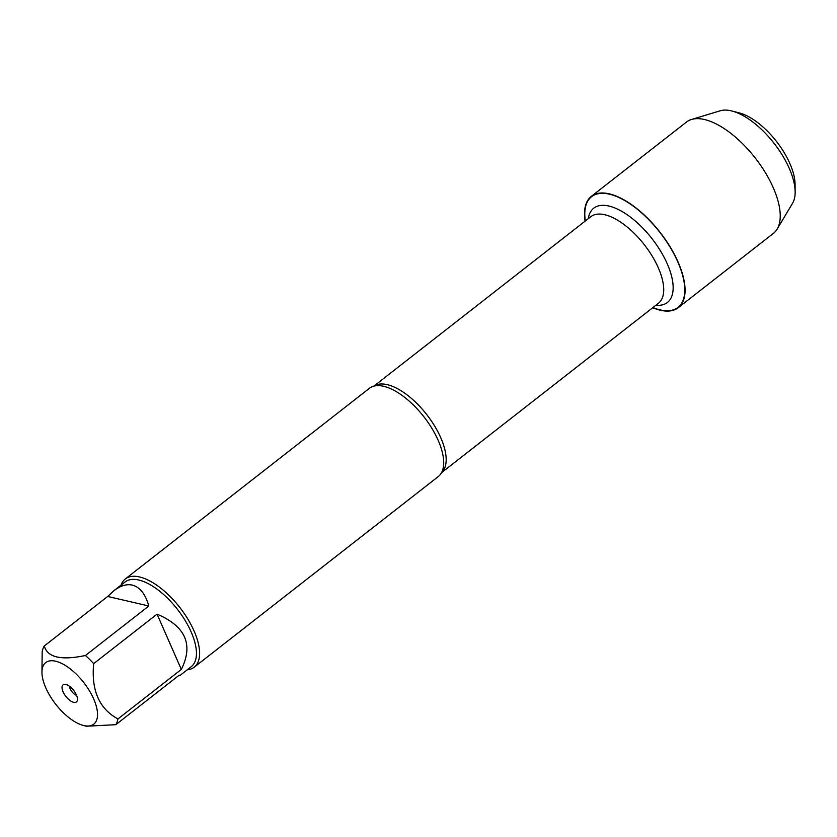 <?xml version="1.0" encoding="UTF-8"?>
<svg xmlns="http://www.w3.org/2000/svg" width="837" height="837" viewBox="0 0 837 837"><rect width="100%" height="100%" fill="white"/><g stroke="black" fill="none" stroke-linecap="round" stroke-linejoin="round"><path stroke-width="1.26" d="M194.215 667.194L438.316 476.535A55.974 25.413 -128 0 0 442.187 471.304A55.974 25.413 -128 0 0 428.209 422.675A55.974 25.413 -128 0 0 383.608 386.286A55.974 25.413 -128 0 0 375.405 385.805A55.974 25.413 -128 0 0 369.399 388.305L125.299 578.963A55.974 25.413 52 0 1 179.788 607.432A55.974 25.413 52 0 1 194.215 667.194A55.974 25.413 52 0 1 187.226 669.809M585.314 220.978A70.235 31.89 52 0 1 621.2 198.62A70.235 31.89 52 0 1 680.763 269.368A70.235 31.89 52 0 1 660.184 309.91A70.235 31.89 52 0 1 652.933 307.556M121.072 585.105A55.974 25.413 52 0 1 125.299 578.963M73.666 702.327A10.85 4.928 52 0 1 63.549 692.806A10.85 4.928 52 0 1 64.501 684.331A10.85 4.928 52 0 1 73.625 690.358A10.85 4.928 52 0 1 77.266 700.663A10.85 4.928 52 0 1 73.666 702.327M55.619 661.209A39.046 17.723 -128 0 0 41.944 672.467A39.046 17.723 -128 0 0 83.302 725.428A39.046 17.723 -128 0 0 95.721 721.986A39.046 17.723 -128 0 0 87.665 687.983A39.046 17.723 -128 0 0 55.619 661.209M157.053 614.138L181.326 669.422C193.65 644.689 185.563 626.254 157.053 614.138L93.671 663.647A53.735 24.399 -128 0 0 85.447 655.497C61.101 660.602 47.385 657.422 44.298 645.965A53.735 24.399 -128 0 0 42.174 651.73L41.944 672.467M178.951 675.375L179.945 675.49L179.202 675.177L115.82 724.685A53.735 24.399 -128 0 0 117.944 718.931C99.258 708.813 91.16 690.389 93.671 663.647M83.302 725.428L86.399 726.223L115.82 724.685M117.944 718.931L181.326 669.422M148.829 605.988C145.408 594.019 139.884 587.051 132.256 585.094C126.502 583.828 120.35 585.733 113.79 590.796L107.68 596.467L148.829 605.988L85.447 655.497M107.68 596.467L44.298 645.965M113.79 590.796L125.1 581.956A53.735 24.399 52 0 1 138.743 580.02A53.735 24.399 52 0 1 185.155 620.489A53.735 24.399 52 0 1 191.265 666.66L179.945 675.49M69.45 686.256A6.999 3.181 -128 0 0 76.585 695.401M585.094 221.156A70.622 32.057 52 0 1 591.309 196.381A70.622 32.057 52 0 1 609.242 193.839A70.622 32.057 52 0 1 670.228 247.02A70.622 32.057 52 0 1 678.252 307.692A70.622 32.057 52 0 1 660.33 310.234A70.622 32.057 52 0 1 652.714 307.734M591.309 196.381L686.486 122.045A70.622 32.057 52 0 1 691.508 119.471A70.622 32.057 52 0 1 704.409 119.503A70.622 32.057 52 0 1 762.162 167.588A70.622 32.057 52 0 1 777.144 229.097A70.622 32.057 52 0 1 773.43 233.356L678.252 307.692M691.508 119.471L720.249 110.777A59.615 27.066 52 0 1 731.14 110.808A59.615 27.066 52 0 1 731.998 111.018A59.615 27.066 52 0 1 795.15 191.872A59.615 27.066 52 0 1 792.545 203.318L777.144 229.097M795.15 191.872L795.077 184.286A52.616 23.886 -128 0 0 739.343 112.922L731.998 111.018M373.993 386.087A54.928 24.932 52 0 1 426.713 414.556A54.928 24.932 52 0 1 441.57 472.612M441.528 472.685L658.416 303.276A54.928 24.932 -128 0 0 644.26 244.634A54.928 24.932 -128 0 0 590.796 216.699L373.898 386.108M588.275 218.666A59.825 27.161 52 0 1 651.971 238.618A59.825 27.161 52 0 1 655.894 305.243"/></g></svg>
